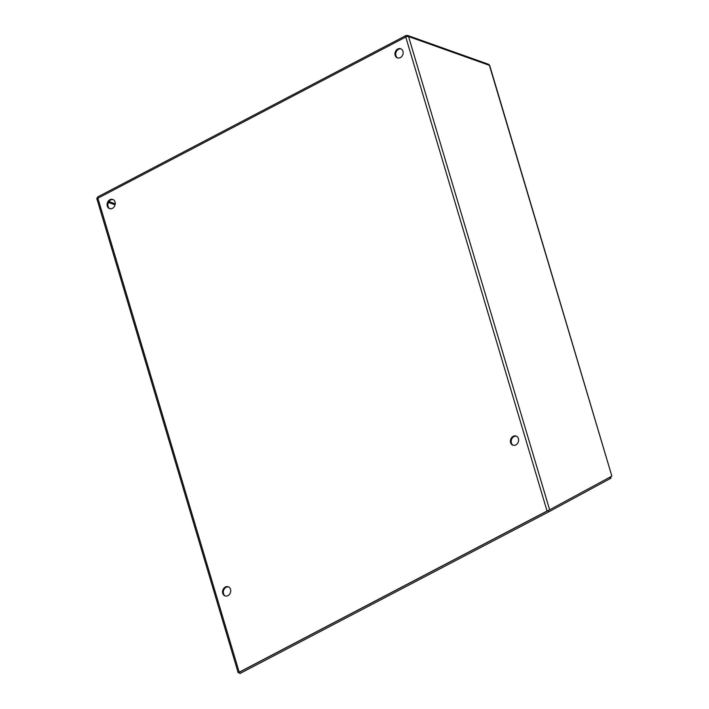 <?xml version="1.0" encoding="UTF-8"?>
<svg xmlns="http://www.w3.org/2000/svg" width="709" height="709" viewBox="0 0 709 709"><rect width="100%" height="100%" fill="white"/><g stroke="black" fill="none" stroke-linecap="round" stroke-linejoin="round"><path stroke-width="1.06" d="M610.786 476.705L610.928 478.185L548.863 511.783L239.899 673.55L239.252 672.318M548.217 510.551L548.863 511.783M609.66 477.317L610.307 478.531M610.928 478.185L610.289 476.971M489.742 65.627L488.43 64.253A2.092 1.719 -70.4 0 1 489.414 65.343A2.092 0.789 -16.6 0 1 489.742 65.627L611.867 476.12L489.414 65.343L408.552 36.54L549.635 509.798L611.867 476.12M549.635 509.798L238.419 672.744M548.128 510.595A2.092 0.789 163.4 0 0 547.047 511.012L239.199 672.194A2.092 0.789 163.4 0 0 238.472 672.726M112.465 208.34A4.848 3.988 -70.4 0 0 115.275 203.66A4.848 3.988 -70.4 0 0 112.811 199.468A4.848 3.988 -70.4 0 0 107.422 202.694A4.848 3.988 -70.4 0 0 109.558 208.606A4.848 3.988 -70.4 0 0 112.465 208.34M400.337 57.615A4.848 3.988 -70.4 0 0 403.146 52.945A4.848 3.988 -70.4 0 0 400.682 48.744A4.848 3.988 -70.4 0 0 395.294 51.979A4.848 3.988 -70.4 0 0 397.43 57.881A4.848 3.988 -70.4 0 0 400.337 57.615M515.798 444.924A4.848 3.988 -70.4 0 0 518.607 440.245A4.848 3.988 -70.4 0 0 516.143 436.053A4.848 3.988 -70.4 0 0 510.755 439.279A4.848 3.988 -70.4 0 0 512.891 445.19A4.848 3.988 -70.4 0 0 515.798 444.924M227.926 595.64A4.848 3.988 -70.4 0 0 230.735 590.969A4.848 3.988 -70.4 0 0 228.271 586.768A4.848 3.988 -70.4 0 0 222.892 590.003A4.848 3.988 -70.4 0 0 225.019 595.906A4.848 3.988 -70.4 0 0 227.926 595.64M113.183 199.619A4.848 3.988 -70.4 0 0 108.176 202.96A4.848 3.988 -70.4 0 0 109.939 208.712M401.046 48.903A4.848 3.988 -70.4 0 0 396.047 52.244A4.848 3.988 -70.4 0 0 397.811 57.996M516.506 436.203A4.848 3.988 -70.4 0 0 511.508 439.545A4.848 3.988 -70.4 0 0 513.272 445.296M228.644 586.928A4.848 3.988 -70.4 0 0 223.636 590.269A4.848 3.988 -70.4 0 0 225.4 596.021M547.047 511.012L405.752 37.028A2.092 0.886 -117.6 0 1 405.902 35.565L98.046 196.748A2.092 0.886 62.4 0 0 97.895 198.21L239.199 672.194M488.43 64.253L407.578 35.45A2.092 1.719 -70.4 0 1 408.552 36.54A2.092 0.789 163.4 0 0 405.752 37.028L97.895 198.21A2.092 0.789 163.4 0 0 97.009 199.202C96.477 198.945 96.823 198.13 98.046 196.748M115.266 203.838L108.894 201.569M108.388 202.437L115.106 204.83M97.009 199.202L238.215 672.859M407.578 35.45L405.902 35.565"/></g></svg>
